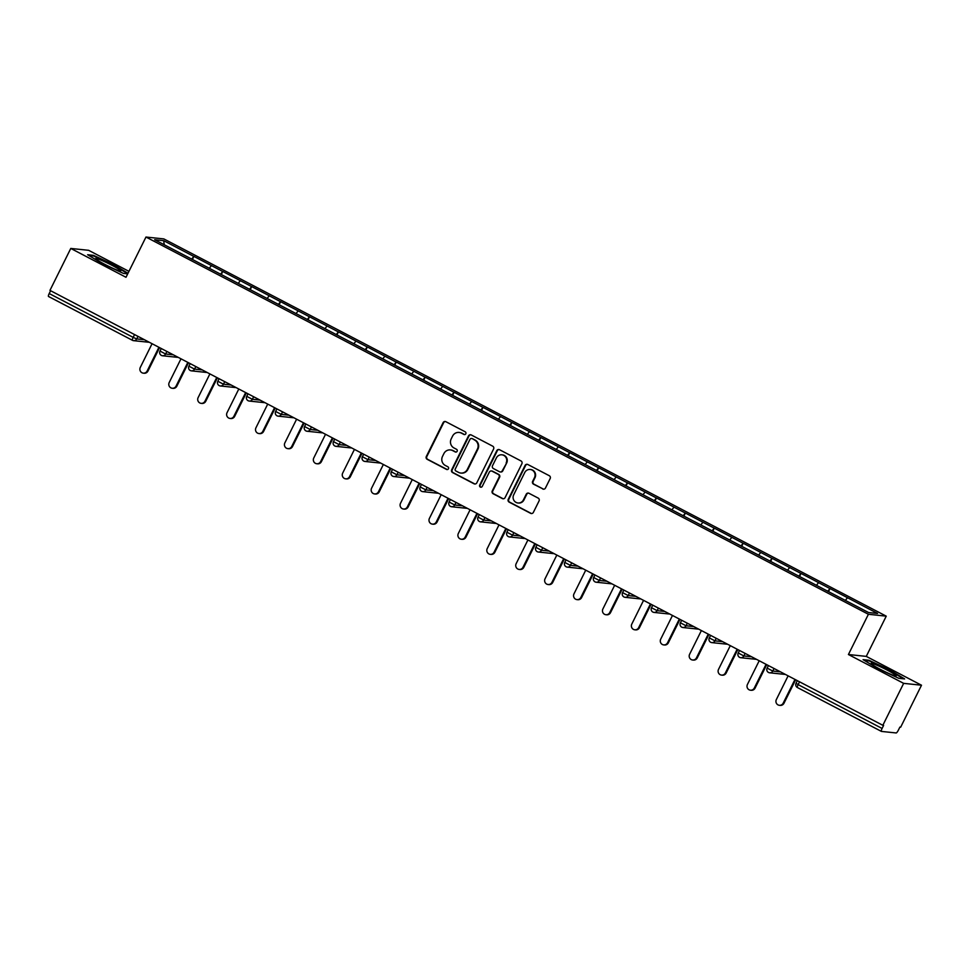 <?xml version="1.0" encoding="UTF-8"?>
<svg xmlns="http://www.w3.org/2000/svg" width="970" height="970" viewBox="0 0 970 970"><rect width="100%" height="100%" fill="white"/><g stroke="black" fill="none" stroke-linecap="round" stroke-linejoin="round"><path stroke-width="1.45" d="M465.818 433.784A1.479 1.431 -84 0 0 465.2 431.808L445.873 421.707A2.11 2.049 -84 0 0 443.12 422.641L426.315 456.494A2.11 2.049 -84 0 0 427.2 459.319L446.527 469.419A1.479 1.431 -84 0 0 448.455 468.765A1.479 1.431 -84 0 0 447.837 466.776L445.339 465.479A6.741 6.535 -84 0 1 442.502 456.421L443.896 453.596A6.741 6.535 -84 0 1 452.711 450.613L455.209 451.923A1.479 1.431 -84 0 0 457.137 451.268A1.479 1.431 -84 0 0 456.518 449.292L454.021 447.982A6.741 6.535 -84 0 1 451.183 438.925L452.578 436.112A6.741 6.535 -84 0 1 461.393 433.129L463.89 434.439A1.479 1.431 -84 0 0 465.818 433.784M542.703 488.977A2.11 2.049 -84 0 0 545.455 488.043L550.172 478.549A2.11 2.049 -84 0 0 549.287 475.712L527.825 464.509A2.11 2.049 -84 0 0 525.073 465.442L508.268 499.283A2.11 2.049 -84 0 0 509.153 502.12L530.614 513.324A2.11 2.049 -84 0 0 533.367 512.39L539.065 500.92A2.11 2.049 -84 0 0 538.18 498.095L528.989 493.293A2.11 2.049 -84 0 0 526.237 494.227L523.412 499.914A5.638 5.468 -84 0 1 517.968 502.981A5.638 5.468 -84 0 1 513.688 494.833L524.746 472.548A5.638 5.468 -84 0 1 530.202 469.48A5.638 5.468 -84 0 1 534.482 477.628L532.639 481.35A2.11 2.049 -84 0 0 533.524 484.175L543.224 489.025A2.11 2.049 -84 0 0 543.685 489.195M848.423 654.52L903.652 683.353L882.833 725.305L49.955 290.394L70.774 248.441L126.003 277.274L145.973 237.044L868.405 614.277L848.423 654.52L866.271 656.387L886.24 616.156L868.405 614.277M493.597 449.001A2.11 2.049 -84 0 0 492.712 446.176L471.25 434.96A2.11 2.049 -84 0 0 468.498 435.894L451.693 469.747A2.11 2.049 -84 0 0 452.578 472.572L474.039 483.787A2.11 2.049 -84 0 0 476.791 482.854L493.597 449.001M499.538 449.728L520.999 460.944A2.11 2.049 -84 0 1 521.884 463.769L505.079 497.622A2.11 2.049 -84 0 1 502.327 498.556L493.148 493.754A2.11 2.049 -84 0 1 492.263 490.929L499.077 477.204A2.11 2.049 -84 0 0 498.192 474.366L492.093 471.19A2.11 2.049 -84 0 0 489.341 472.111L482.248 486.406A1.479 1.431 -84 0 1 480.817 487.207A1.479 1.431 -84 0 1 479.701 485.073L496.786 450.662A2.11 2.049 -84 0 1 499.538 449.728M886.24 616.156L163.821 238.911L145.973 237.044M828.477 591.664L830.017 588.56L827.713 591.263M830.017 588.56L877.583 613.464L868.538 612.519L154.642 239.735L163.688 240.681L193.806 256.407L191.66 259.123M192.424 259.523L193.806 256.407M193.964 256.419L222.712 271.503L220.566 274.219M221.33 274.619L222.712 271.503M222.87 271.515L251.63 286.599L249.472 289.327M250.248 289.727L251.63 286.599M251.788 286.623L280.536 301.694L278.39 304.422M279.154 304.822L280.536 301.694M280.694 301.719L309.454 316.79L307.296 319.518M308.072 319.918L309.454 316.79M309.612 316.814L338.36 331.898L336.214 334.614M336.978 335.014L338.36 331.898M338.518 331.91L367.278 346.993L365.12 349.709M365.884 350.109L367.278 346.993M367.436 347.005L396.184 362.089L394.038 364.805M394.802 365.205L396.184 362.089M396.342 362.101L425.103 377.184L422.944 379.9M423.708 380.301L425.103 377.184M425.26 377.197L454.008 392.28L451.862 395.008M452.626 395.396L454.008 392.28M454.166 392.292L482.927 407.376L480.768 410.104M481.532 410.504L482.927 407.376M483.072 407.4L511.833 422.471L509.686 425.2M510.45 425.6L511.833 422.471M511.99 422.496L540.751 437.579L538.592 440.295M539.356 440.695L540.751 437.579M540.896 437.591L569.657 452.675L567.511 455.391M568.274 455.791L569.657 452.675M569.814 452.687L598.563 467.77L596.417 470.486M597.18 470.886L598.563 467.77M598.72 467.782L627.481 482.866L625.335 485.582M626.099 485.982L627.481 482.866M627.638 482.878L656.387 497.962L654.241 500.678M655.005 501.078L656.387 497.962M656.544 497.974L685.305 513.057L683.147 515.785M683.923 516.186L685.305 513.057M685.463 513.082L714.211 528.153L712.065 530.881M712.829 531.281L714.211 528.153M714.369 528.177L743.129 543.249L740.971 545.977M741.747 546.377L743.129 543.249M743.287 543.273L772.035 558.356L769.889 561.072M770.653 561.472L772.035 558.356M772.193 558.368L800.953 573.452L798.795 576.168M799.559 576.568L800.953 573.452M801.111 573.464L829.859 588.547M818.559 582.643L816.437 585.322M789.641 567.547L787.531 570.214M760.735 552.451L758.613 555.119M731.816 537.356L729.707 540.023M702.91 522.248L700.801 524.928M673.992 507.152L671.883 509.832M645.086 492.057L642.977 494.736M616.18 476.961L614.058 479.641M587.262 461.865L585.153 464.533M558.356 446.77L556.234 449.437M529.438 431.674L527.328 434.342M500.532 416.579L498.41 419.246M471.614 401.471L469.504 404.15M442.708 386.375L440.586 389.055M413.79 371.28L411.68 373.959M384.884 356.184L382.762 358.864M355.966 341.088L353.856 343.756M327.06 325.993L324.938 328.66M298.142 310.897L296.032 313.565M269.236 295.789L267.126 298.469M240.317 280.694L238.208 283.373M211.411 265.598L209.302 268.278M50.598 290.733L49.215 293.546L133.169 337.378L134.563 334.577M132.405 340.276L48.561 296.493A3.225 0.727 -62.4 0 1 48.5 296.481A3.225 0.727 -62.4 0 1 49.215 293.546M163.688 240.681L164.233 244.743M128.949 271.358L88.622 250.308L70.774 248.441M903.652 683.353L921.5 685.22L900.669 727.173L899.893 727.1L898.365 730.168A3.225 0.727 117.6 0 1 896.159 732.956L881.439 731.416A3.225 0.727 117.6 0 1 881.378 731.392A3.225 0.727 117.6 0 1 882.094 728.458L883.609 725.39L882.833 725.305M921.5 685.22L866.271 656.387M847.465 597.738L845.355 600.418M127.991 273.285L114.218 264.98L93.435 255.34L87.639 254.734L102.626 263.767L123.408 273.407L127.7 273.855M863.07 659.648L878.056 668.682L898.838 678.321L904.634 678.927L889.648 669.894L868.865 660.255L863.07 659.648M464.654 434.596A1.479 1.431 -84 0 1 464.412 434.487L461.914 433.19A6.741 6.535 -84 0 0 459.622 432.499L459.101 432.438M450.419 449.934L450.941 449.983A6.741 6.535 -84 0 1 453.232 450.674L455.73 451.984A1.479 1.431 -84 0 0 455.973 452.081M445.412 421.538A2.11 2.049 -84 0 0 443.642 422.702L426.836 456.543A2.11 2.049 -84 0 0 427.721 459.38L447.049 469.468A1.479 1.431 -84 0 0 447.291 469.565M470.789 434.79A2.11 2.049 -84 0 0 469.019 435.942L452.214 469.795A2.11 2.049 -84 0 0 453.099 472.632L474.56 483.836A2.11 2.049 -84 0 0 475.021 484.006M471.941 438.646A1.479 1.431 -84 0 0 470.013 439.289L455.269 469.007A1.479 1.431 -84 0 0 455.888 470.983L458.519 472.366A6.741 6.535 -84 0 0 467.334 469.383L477.41 449.074A6.741 6.535 -84 0 0 474.585 440.016L472.463 438.695A1.479 1.431 -84 0 0 471.966 438.549L471.444 438.488M460.811 473.057L461.332 473.105A6.741 6.535 -84 0 0 467.855 469.444L467.334 469.383M472.463 438.695L475.106 440.077A6.741 6.535 -84 0 1 477.931 449.134L467.855 469.444M491.378 470.971L491.899 471.02A2.11 2.049 -84 0 1 492.614 471.238L498.713 474.427A2.11 2.049 -84 0 1 499.599 477.252L492.784 490.978A2.11 2.049 -84 0 0 493.669 493.815L502.848 498.604A2.11 2.049 -84 0 0 503.309 498.774M499.077 449.559A2.11 2.049 -84 0 0 497.307 450.723L480.223 485.133A1.479 1.431 -84 0 0 481.084 487.207M506.146 462.957A5.638 5.468 -84 0 0 501.866 454.809A5.638 5.468 -84 0 0 496.41 457.876L492.517 465.721A2.11 2.049 -84 0 0 493.403 468.558L499.489 471.735A2.11 2.049 -84 0 0 502.242 470.802L506.667 463.005A5.638 5.468 -84 0 0 502.387 454.857L501.866 454.809M500.205 471.953L500.726 472.002A2.11 2.049 -84 0 0 502.763 470.862L502.242 470.802M506.667 463.005L502.763 470.862M530.202 469.48L530.723 469.541A5.638 5.468 -84 0 1 535.003 477.689L533.16 481.399A2.11 2.049 -84 0 0 534.046 484.224L543.224 489.025M517.968 502.981L518.489 503.03A5.638 5.468 -84 0 0 523.933 499.974L523.412 499.914M528.541 493.124A2.11 2.049 -84 0 0 526.758 494.276L523.933 499.974M527.365 464.339A2.11 2.049 -84 0 0 525.595 465.491L508.789 499.344A2.11 2.049 -84 0 0 509.674 502.169L531.136 513.385A2.11 2.049 -84 0 0 531.596 513.554M93.144 255.947L93.435 255.34M868.562 660.861L868.865 660.255M147.149 371.001L147.937 371.086A3.977 3.856 96 0 1 144.094 373.244L143.305 373.159A3.977 3.856 -84 0 0 147.149 371.001L158.922 347.296M152.06 343.719L140.298 367.424A3.977 3.856 -84 0 0 143.305 373.159M147.937 371.086L159.565 347.636M176.067 386.096L176.843 386.181A3.977 3.856 96 0 1 172.999 388.339L172.223 388.255A3.977 3.856 -84 0 0 176.067 386.096L187.828 362.392M180.978 358.815L169.204 382.519A3.977 3.856 -84 0 0 172.223 388.255M176.843 386.181L188.483 362.731M204.973 401.192L205.749 401.277A3.977 3.856 96 0 1 201.918 403.435L201.129 403.35A3.977 3.856 -84 0 0 204.973 401.192L216.746 377.488M209.884 373.911L198.123 397.615A3.977 3.856 -84 0 0 201.129 403.35M205.749 401.277L217.389 377.827M233.891 416.288L234.667 416.372A3.977 3.856 96 0 1 230.824 418.531L230.048 418.446A3.977 3.856 -84 0 0 233.891 416.288L245.652 392.583M238.802 389.006L227.029 412.711A3.977 3.856 -84 0 0 230.048 418.446M234.667 416.372L246.307 392.923M262.797 431.383L263.573 431.468A3.977 3.856 96 0 1 259.73 433.626L258.954 433.554A3.977 3.856 -84 0 0 262.797 431.383L274.571 407.679M267.708 404.102L255.934 427.806A3.977 3.856 -84 0 0 258.954 433.554M263.573 431.468L275.213 408.018M291.715 446.491L292.491 446.564A3.977 3.856 96 0 1 288.648 448.722L287.872 448.649A3.977 3.856 -84 0 0 291.715 446.491L303.477 422.787M296.614 419.198L284.853 442.902A3.977 3.856 -84 0 0 287.872 448.649M292.491 446.564L304.131 423.126M120.365 270.375A13.956 1.212 26.4 0 0 105.997 262.324A13.956 1.212 26.4 0 0 95.8 258.784A13.956 1.212 26.4 0 0 96.115 259.135A13.956 1.212 26.4 0 0 108.579 266.277A13.956 1.212 26.4 0 0 120.51 271.054A13.956 1.212 26.4 0 0 120.365 270.375M88.925 255.498L93.714 256.007L113.854 265.344L127.761 273.734M895.783 675.29A13.956 1.212 26.4 0 0 881.427 667.239A13.956 1.212 26.4 0 0 871.23 663.698A13.956 1.212 26.4 0 0 871.533 664.05A13.956 1.212 26.4 0 0 883.997 671.191A13.956 1.212 26.4 0 0 895.94 675.969A13.956 1.212 26.4 0 0 895.783 675.29M864.343 660.412L869.144 660.922L889.284 670.258L903.458 678.806M320.621 461.587L321.397 461.659A3.977 3.856 96 0 1 317.554 463.83L316.778 463.745A3.977 3.856 -84 0 0 320.621 461.587L332.383 437.882M325.532 434.293L313.759 457.998A3.977 3.856 -84 0 0 316.778 463.745M321.397 461.659L333.037 438.222M349.527 476.682L350.315 476.767A3.977 3.856 96 0 1 346.472 478.925L345.696 478.84A3.977 3.856 -84 0 0 349.527 476.682L361.301 452.978M354.438 449.389L342.677 473.105A3.977 3.856 -84 0 0 345.696 478.84M350.315 476.767L361.955 453.317M378.445 491.778L379.221 491.863A3.977 3.856 96 0 1 375.378 494.021L374.602 493.936A3.977 3.856 -84 0 0 378.445 491.778L390.207 468.073M383.356 464.497L371.583 488.201A3.977 3.856 -84 0 0 374.602 493.936M379.221 491.863L390.861 468.413M407.351 506.873L408.14 506.958A3.977 3.856 96 0 1 404.296 509.117L403.508 509.032A3.977 3.856 -84 0 0 407.351 506.873L419.125 483.169M412.262 479.592L400.501 503.297A3.977 3.856 -84 0 0 403.508 509.032M408.14 506.958L419.78 483.509M436.27 521.969L437.046 522.054A3.977 3.856 96 0 1 433.202 524.212L432.426 524.127A3.977 3.856 -84 0 0 436.27 521.969L448.031 498.265M441.18 494.688L429.407 518.392A3.977 3.856 -84 0 0 432.426 524.127M437.046 522.054L448.686 498.604M465.176 537.065L465.964 537.15A3.977 3.856 96 0 1 462.12 539.308L461.332 539.235A3.977 3.856 -84 0 0 465.176 537.065L476.949 513.36M470.086 509.783L458.325 533.488A3.977 3.856 -84 0 0 461.332 539.235M465.964 537.15L477.604 513.7M494.094 552.172L494.87 552.245A3.977 3.856 96 0 1 491.026 554.404L490.25 554.331A3.977 3.856 -84 0 0 494.094 552.172L505.855 528.456M499.004 524.879L487.231 548.583A3.977 3.856 -84 0 0 490.25 554.331M494.87 552.245L506.51 528.795M523 567.268L523.788 567.341A3.977 3.856 96 0 1 519.944 569.511L519.156 569.426A3.977 3.856 -84 0 0 523 567.268L534.773 543.564M527.91 539.975L516.149 563.679A3.977 3.856 -84 0 0 519.156 569.426M523.788 567.341L535.428 543.903M551.918 582.364L552.694 582.449A3.977 3.856 96 0 1 548.85 584.607L548.074 584.522A3.977 3.856 -84 0 0 551.918 582.364L563.679 558.659M556.828 555.07L545.055 578.775A3.977 3.856 -84 0 0 548.074 584.522M552.694 582.449L564.334 558.999M580.824 597.459L581.612 597.544A3.977 3.856 96 0 1 577.768 599.702L576.98 599.618A3.977 3.856 -84 0 0 580.824 597.459L592.597 573.755M585.734 570.166L573.973 593.882A3.977 3.856 -84 0 0 576.98 599.618M581.612 597.544L593.24 574.094M609.742 612.555L610.518 612.64A3.977 3.856 96 0 1 606.674 614.798L605.898 614.713A3.977 3.856 -84 0 0 609.742 612.555L621.503 588.851M614.653 585.274L602.879 608.978A3.977 3.856 -84 0 0 605.898 614.713M610.518 612.64L622.158 589.19M638.648 627.651L639.424 627.736A3.977 3.856 96 0 1 635.592 629.894L634.804 629.809A3.977 3.856 -84 0 0 638.648 627.651L650.421 603.946M643.559 600.369L631.797 624.074A3.977 3.856 -84 0 0 634.804 629.809M639.424 627.736L651.064 604.286M667.566 642.746L668.342 642.831A3.977 3.856 96 0 1 664.498 644.989L663.722 644.904A3.977 3.856 -84 0 0 667.566 642.746L679.327 619.042M672.477 615.465L660.703 639.169A3.977 3.856 -84 0 0 663.722 644.904M668.342 642.831L679.982 619.381M696.472 657.842L697.248 657.927A3.977 3.856 96 0 1 693.417 660.085L692.628 660.012A3.977 3.856 -84 0 0 696.472 657.842L708.245 634.137M701.383 630.561L689.609 654.265A3.977 3.856 -84 0 0 692.628 660.012M697.248 657.927L708.888 634.477M725.39 672.95L726.166 673.022A3.977 3.856 96 0 1 722.323 675.181L721.547 675.108A3.977 3.856 -84 0 0 725.39 672.95L737.151 649.233M730.289 645.656L718.527 669.361A3.977 3.856 -84 0 0 721.547 675.108M726.166 673.022L737.806 649.585M754.296 688.045L755.072 688.118A3.977 3.856 96 0 1 751.229 690.288L750.453 690.203A3.977 3.856 -84 0 0 754.296 688.045L766.057 664.341M759.207 660.752L747.433 684.456A3.977 3.856 -84 0 0 750.453 690.203M755.072 688.118L766.712 664.68M783.202 703.141L783.99 703.226A3.977 3.856 96 0 1 780.147 705.384L779.371 705.299A3.977 3.856 -84 0 0 783.202 703.141L794.976 679.436M788.113 675.847L776.352 699.552A3.977 3.856 -84 0 0 779.371 705.299M783.99 703.226L795.63 679.776M148.337 342.204A3.225 3.225 0 0 0 149.137 342.192A3.225 3.128 -84 0 1 148.337 342.204L133.605 340.664A3.225 3.128 -84 0 1 132.514 340.337A3.225 0.727 -62.4 0 1 132.453 340.312A3.225 0.727 -62.4 0 1 133.169 337.378L136.721 338.918L144.409 339.718M881.33 731.356L797.486 687.572A3.225 0.727 117.6 0 1 797.425 687.548L881.378 731.392M799.522 681.813L798.128 684.614L882.094 728.458M797.328 680.661L796.03 683.268L798.128 684.614A3.225 0.727 117.6 0 0 797.425 687.548A3.225 3.225 0 0 1 796.03 683.268L796.14 683.244M137.995 336.372L136.721 338.918A3.225 3.128 -84 0 1 133.605 340.664A3.225 3.225 0 0 1 132.453 340.312L48.5 296.481M166.901 351.467L165.64 354.014L160.074 351.104M161.432 355.432A3.225 3.128 -84 0 0 165.64 354.014L173.327 354.814M195.819 366.563L194.546 369.109L202.233 369.909M224.725 381.659L223.464 384.205L231.151 385.005M253.643 396.754L252.37 399.3L260.057 400.113M282.549 411.85L281.288 414.396L288.975 415.208M311.455 426.945L310.194 429.492L317.881 430.304M340.373 442.041L339.112 444.599L346.787 445.4M369.279 457.149L368.018 459.695L375.705 460.495M398.197 472.244L396.936 474.791L404.611 475.591M427.103 487.34L425.842 489.886L433.529 490.687M456.021 502.436L454.748 504.982L462.435 505.794M484.927 517.531L483.666 520.078L491.353 520.89M513.845 532.627L512.572 535.173L520.259 535.986M542.751 547.723L541.49 550.281L549.178 551.081M571.669 562.83L570.396 565.377L578.084 566.177M600.575 577.926L599.314 580.472L607.002 581.272M629.494 593.022L628.221 595.568L635.908 596.368M658.4 608.117L657.139 610.663L664.826 611.464M687.318 623.213L686.045 625.759L693.732 626.571M716.224 638.308L714.963 640.855L722.65 641.667M745.13 653.404L743.869 655.95L751.556 656.763M774.048 668.5L772.787 671.058L780.474 671.858M177.243 357.299A3.225 3.128 -84 0 0 178.043 357.287A3.225 3.225 0 0 1 177.243 357.299L162.523 355.76A3.225 3.225 0 0 1 159.977 351.128L161.262 348.521M190.338 370.528A3.225 3.128 -84 0 0 194.546 369.109L188.992 366.211M206.161 372.407A3.225 3.128 -84 0 0 206.962 372.383A3.225 3.225 0 0 1 206.161 372.407L191.429 370.855A3.225 3.225 0 0 1 188.883 366.224L190.181 363.617M219.256 385.623A3.225 3.128 -84 0 0 223.464 384.205L217.898 381.307M235.067 387.503A3.225 3.128 -84 0 0 235.868 387.479A3.225 3.225 0 0 1 235.067 387.503L220.348 385.963A3.225 3.225 0 0 1 217.801 381.319L219.087 378.712M248.162 400.719A3.225 3.128 -84 0 0 252.37 399.3L246.816 396.403M263.973 402.599A3.225 3.128 -84 0 0 264.786 402.574A3.225 3.225 0 0 1 263.973 402.599L249.254 401.059A3.225 3.225 0 0 1 246.707 396.415L248.005 393.808M277.08 415.827A3.225 3.128 -84 0 0 281.288 414.396L275.722 411.498M293.704 417.67A3.225 3.225 0 0 1 292.892 417.694A3.225 3.128 -84 0 0 293.692 417.67M305.986 430.922A3.225 3.128 -84 0 0 310.194 429.492L304.641 426.594M322.61 432.778A3.225 3.225 0 0 1 321.797 432.79A3.225 3.128 -84 0 0 322.598 432.765M334.905 446.018A3.225 3.128 -84 0 0 339.112 444.599L333.547 441.689M351.528 447.873A3.225 3.225 0 0 1 350.716 447.885A3.225 3.128 -84 0 0 351.516 447.861M363.811 461.114A3.225 3.128 -84 0 0 368.018 459.695L362.465 456.785M380.434 462.969A3.225 3.225 0 0 1 379.622 462.981A3.225 3.128 -84 0 0 380.422 462.957M392.729 476.209A3.225 3.128 -84 0 0 396.936 474.791L391.371 471.881M408.54 478.077A3.225 3.128 -84 0 0 409.34 478.064A3.225 3.225 0 0 1 408.54 478.077L393.82 476.537A3.225 3.225 0 0 1 391.262 471.905L392.559 469.298M421.635 491.305A3.225 3.128 -84 0 0 425.842 489.886L420.277 486.988M437.446 493.184A3.225 3.128 -84 0 0 438.246 493.16A3.225 3.225 0 0 1 437.446 493.184L422.726 491.632A3.225 3.225 0 0 1 420.18 487.001L421.477 484.394M450.553 506.401A3.225 3.128 -84 0 0 454.748 504.982L449.195 502.084M466.364 508.28A3.225 3.128 -84 0 0 467.164 508.256A3.225 3.225 0 0 1 466.364 508.28L451.644 506.74A3.225 3.225 0 0 1 449.086 502.096L450.383 499.489M479.459 521.508A3.225 3.128 -84 0 0 483.666 520.078L478.101 517.18M495.27 523.376A3.225 3.128 -84 0 0 496.07 523.351A3.225 3.225 0 0 1 495.27 523.376L480.55 521.836A3.225 3.225 0 0 1 478.004 517.192L479.289 514.585M508.365 536.604A3.225 3.128 -84 0 0 512.572 535.173L507.019 532.275M524.188 538.471A3.225 3.128 -84 0 0 524.988 538.447A3.225 3.225 0 0 1 524.188 538.471L509.456 536.931A3.225 3.225 0 0 1 506.91 532.3L508.207 529.693M537.283 551.7A3.225 3.128 -84 0 0 541.49 550.281L535.925 547.371M553.906 553.555A3.225 3.225 0 0 1 553.094 553.567A3.225 3.128 -84 0 0 553.894 553.543M566.189 566.795A3.225 3.128 -84 0 0 570.396 565.377L564.843 562.467M582.012 568.662A3.225 3.128 -84 0 0 582.812 568.638A3.225 3.225 0 0 1 582.012 568.662L567.28 567.123A3.225 3.225 0 0 1 564.734 562.491L566.031 559.884M595.107 581.891A3.225 3.128 -84 0 0 599.314 580.472L593.749 577.562M610.918 583.758A3.225 3.128 -84 0 0 611.718 583.746A3.225 3.225 0 0 1 610.918 583.758L596.198 582.218A3.225 3.225 0 0 1 593.652 577.587L594.937 574.98M624.013 596.986A3.225 3.128 -84 0 0 628.221 595.568L622.667 592.658M639.836 598.866A3.225 3.128 -84 0 0 640.636 598.842A3.225 3.225 0 0 1 639.836 598.866L625.104 597.314A3.225 3.225 0 0 1 622.558 592.682L623.855 590.075M652.931 612.082A3.225 3.128 -84 0 0 657.139 610.663L651.573 607.766M668.742 613.962A3.225 3.128 -84 0 0 669.543 613.937A3.225 3.225 0 0 1 668.742 613.962L654.022 612.409A3.225 3.225 0 0 1 651.476 607.778L652.761 605.171M681.837 627.178A3.225 3.128 -84 0 0 686.045 625.759L680.491 622.861M697.648 629.057A3.225 3.128 -84 0 0 698.461 629.033A3.225 3.225 0 0 1 697.648 629.057L682.928 627.517A3.225 3.225 0 0 1 680.382 622.873L681.68 620.266M710.755 642.285A3.225 3.128 -84 0 0 714.963 640.855L709.397 637.957M726.566 644.153A3.225 3.128 -84 0 0 727.367 644.128A3.225 3.225 0 0 1 726.566 644.153L711.847 642.613A3.225 3.225 0 0 1 709.288 637.969L710.586 635.362M739.661 657.381A3.225 3.128 -84 0 0 743.869 655.95L738.315 653.053M755.472 659.248A3.225 3.128 -84 0 0 756.273 659.224A3.225 3.225 0 0 1 755.472 659.248L740.753 657.709A3.225 3.225 0 0 1 738.206 653.077L739.504 650.47M768.579 672.477A3.225 3.128 -84 0 0 772.787 671.058L767.221 668.148M784.39 674.344A3.225 3.128 -84 0 0 785.191 674.32A3.225 3.225 0 0 1 784.39 674.344L769.671 672.804A3.225 3.225 0 0 1 767.112 668.172L768.41 665.565M276.911 408.916L275.613 411.522A3.225 3.225 0 0 0 278.172 416.154L292.892 417.694M305.829 424.011L304.531 426.618A3.225 3.225 0 0 0 307.078 431.25L321.797 432.79M334.735 439.107L333.438 441.714A3.225 3.225 0 0 0 335.996 446.345L350.716 447.885M363.653 454.202L362.356 456.809A3.225 3.225 0 0 0 364.902 461.441L379.622 462.981M537.113 544.788L535.828 547.395A3.225 3.225 0 0 0 538.374 552.027L553.094 553.567"/></g></svg>
